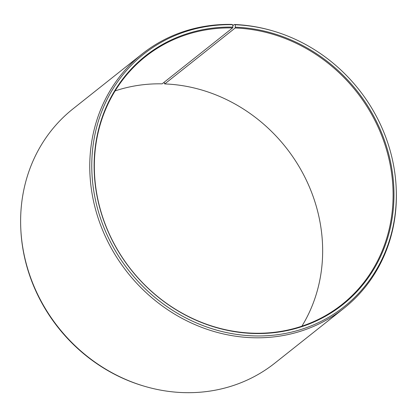 <?xml version="1.0" encoding="UTF-8"?>
<svg xmlns="http://www.w3.org/2000/svg" width="417" height="417" viewBox="0 0 417 417"><rect width="100%" height="100%" fill="white"/><g stroke="black" fill="none" stroke-linecap="round" stroke-linejoin="round"><path stroke-width="0.63" d="M164.303 82.128L164.387 83.624L164.746 83.921L235.188 27.991A158.163 143.578 -128.4 0 1 382.008 136.359A158.163 143.578 -128.4 0 1 342.07 304.441A158.163 143.578 -128.4 0 1 252.254 333.157A158.163 143.578 -128.4 0 1 105.433 224.789A158.163 143.578 -128.4 0 1 145.377 56.707A158.163 143.578 -128.4 0 1 232.587 27.913L232.879 27.1L232.702 24.692L231.638 24.421A162.322 147.352 -128.4 0 0 142.129 53.97L73.001 108.853A162.322 147.352 -128.4 0 0 20.85 229.84A162.322 147.352 -128.4 0 0 145.215 386.476A162.322 147.352 -128.4 0 0 182.693 392.579A162.322 147.352 -128.4 0 0 274.871 363.108L343.999 308.226A162.322 147.352 -128.4 0 1 251.821 337.697A162.322 147.352 -128.4 0 1 101.138 226.473A162.322 147.352 -128.4 0 1 142.129 53.97M115.102 90.906A158.163 143.578 -128.4 0 1 162.145 83.843L232.587 27.913M235.188 27.991L235.355 24.765L234.307 24.499L232.775 25.713M234.307 24.499A162.322 147.352 -128.4 0 1 271.785 30.603L272.577 30.832A161.233 146.367 -128.4 0 1 396.108 186.415A161.233 146.367 -128.4 0 1 252.744 335.862A161.233 146.367 -128.4 0 1 92.094 175.917A161.233 146.367 -128.4 0 1 232.702 24.692M396.108 186.415L396.15 187.238A162.322 147.352 -128.4 0 1 343.999 308.226M235.355 24.765A161.233 146.367 -128.4 0 1 272.577 30.832M235.485 27.173A158.741 144.1 -128.4 0 1 393.737 185.977A158.741 144.1 -128.4 0 1 252.613 333.454A158.741 144.1 -128.4 0 1 94.445 175.984A158.741 144.1 -128.4 0 1 232.879 27.1M145.215 386.476L144.423 386.246A161.233 146.367 -128.4 0 1 20.892 230.664L20.85 229.84M164.746 83.921A158.163 143.578 -128.4 0 1 300.855 169.667A158.163 143.578 -128.4 0 1 301.898 326.172"/></g></svg>

